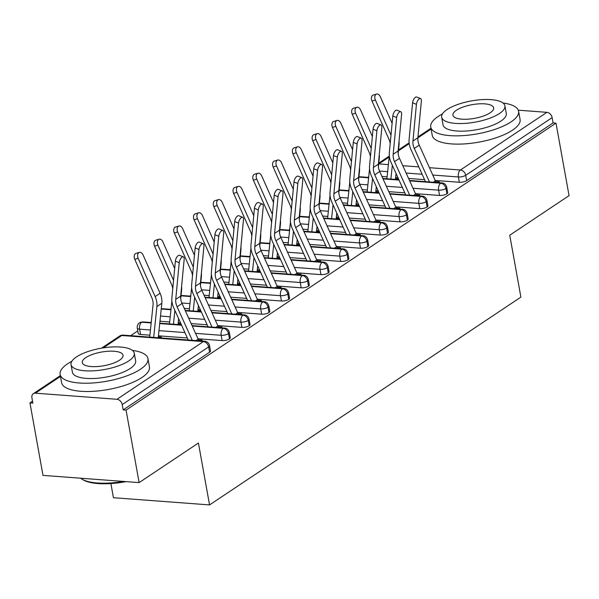 <?xml version="1.0" encoding="UTF-8"?>
<svg xmlns="http://www.w3.org/2000/svg" width="599" height="599" viewBox="0 0 599 599"><rect width="100%" height="100%" fill="white"/><g stroke="black" fill="none" stroke-linecap="round" stroke-linejoin="round"><path stroke-width="0.9" d="M518.277 110.186L546.88 112.335A5.354 3.998 56.3 0 1 552.143 117.629L553.094 122.922L556.007 123.139L569.05 195.633L509.749 235.22L520.89 297.119L209.553 504.92L198.419 443.02L139.118 482.599L42.993 475.389L29.95 402.895L32.863 403.112L31.912 397.818A5.354 3.998 -123.7 0 1 33.304 393.693L60.327 375.655M368.729 176.772L367.861 177.356M348.962 189.965L348.094 190.549M329.195 203.166L328.327 203.742M309.428 216.359L308.56 216.935M289.661 229.552L288.793 230.128M269.894 242.745L269.026 243.321M250.127 255.938L249.259 256.514M230.36 269.131L229.492 269.707M210.593 282.324L209.725 282.9M190.826 295.517L189.958 296.093M171.059 308.71L170.191 309.294M151.292 321.903L150.424 322.487M137.8 330.91L130.649 335.68M32.518 401.18L29.95 402.895M110.89 483.573L113.436 497.709L209.553 504.92M116.947 399.293L203.375 341.61A5.354 3.998 -123.7 0 1 208.639 346.896A5.354 1.797 -10.2 0 0 209.538 345.623L210.496 350.917A5.354 1.797 169.8 0 1 209.59 352.197L208.639 346.896L122.203 404.587A5.354 3.998 -123.7 0 0 116.947 399.293L35.386 393.176A5.354 3.998 -123.7 0 0 33.304 393.693M209.59 352.197L123.162 409.888L126.075 410.105L139.118 482.599M122.203 404.587L123.162 409.888M556.007 123.139L126.075 410.105M198.479 339.88L202.192 340.157L200.994 340.958M160.218 337.896L161.416 337.102L158.338 336.87M381.937 176.458L387.111 176.847M395.654 177.484L397.938 177.656M408.57 178.457L424.571 179.655M435.211 180.456L459.328 182.261L458.377 176.967L432.763 175.043M553.094 122.922L466.658 180.613A5.354 1.797 169.8 0 1 459.328 182.261M409.671 180.891L440.677 183.219A5.354 3.998 56.3 0 1 445.941 188.505A5.354 1.797 -10.2 0 0 446.749 187.3L447.7 192.593A5.354 1.797 169.8 0 1 446.891 193.806A5.354 1.797 169.8 0 1 439.561 195.454L438.61 190.16L412.996 188.236M362.17 189.651L367.344 190.04M375.887 190.684L378.171 190.849M388.803 191.65L404.804 192.848M415.444 193.649L439.561 195.454M435.683 181.557L439.396 181.834L438.206 182.628M398.432 178.757L395.542 178.539M397.429 179.573L398.485 178.861M389.904 194.083L420.91 196.412A5.354 3.998 56.3 0 1 426.174 201.706A5.354 1.797 -10.2 0 0 426.982 200.493L427.933 205.786A5.354 1.797 169.8 0 1 427.124 206.999A5.354 1.797 169.8 0 1 419.794 208.654L418.843 203.353L393.229 201.436M342.403 202.844L347.577 203.233M356.12 203.877L358.404 204.049M369.036 204.843L385.037 206.041M395.677 206.842L419.794 208.654M415.916 194.75L419.629 195.027L418.439 195.821M378.665 191.957L375.775 191.74M377.662 192.766L378.718 192.062M370.137 207.276L401.143 209.605A5.354 3.998 56.3 0 1 406.407 214.899A5.354 1.797 -10.2 0 0 407.215 213.686L408.166 218.979A5.354 1.797 169.8 0 1 407.357 220.192A5.354 1.797 169.8 0 1 400.027 221.847L399.076 216.546L373.462 214.629M322.636 216.037L327.81 216.426M336.353 217.07L338.637 217.242M349.269 218.036L365.27 219.234M375.91 220.035L400.027 221.847M396.149 207.943L399.862 208.22L398.672 209.014M358.898 205.15L356.008 204.933M357.895 205.959L358.951 205.255M350.37 220.469L381.376 222.798A5.354 3.998 56.3 0 1 386.64 228.092A5.354 1.797 -10.2 0 0 387.448 226.879L388.399 232.18A5.354 1.797 169.8 0 1 387.59 233.385A5.354 1.797 169.8 0 1 380.26 235.04L379.309 229.739L353.695 227.822M302.869 229.23L308.043 229.619M316.586 230.263L318.87 230.435M329.502 231.229L345.503 232.434M356.143 233.228L380.26 235.04M376.382 221.136L380.095 221.413L378.905 222.207M339.131 218.343L336.241 218.126M338.121 219.152L339.184 218.448M330.603 233.662L361.609 235.991A5.354 3.998 56.3 0 1 366.873 241.285A5.354 1.797 -10.2 0 0 367.681 240.072L368.632 245.373A5.354 1.797 169.8 0 1 367.823 246.578A5.354 1.797 169.8 0 1 360.493 248.233L359.542 242.932L333.928 241.015M283.102 242.43L288.276 242.812M296.819 243.456L299.103 243.628M309.735 244.422L325.736 245.627M336.376 246.421L360.493 248.233M356.615 234.329L360.328 234.606L359.138 235.407M319.364 231.536L316.474 231.319M318.354 232.345L319.417 231.641M310.836 246.855L341.842 249.184A5.354 3.998 56.3 0 1 347.106 254.478A5.354 1.797 -10.2 0 0 347.914 253.265L348.865 258.566A5.354 1.797 169.8 0 1 348.056 259.771A5.354 1.797 169.8 0 1 340.726 261.426L339.775 256.132L314.161 254.208M263.335 255.623L268.509 256.013M277.052 256.649L279.336 256.821M289.968 257.615L305.969 258.82M316.609 259.614L340.726 261.426M336.848 247.522L340.561 247.799L339.371 248.6M299.597 244.729L296.707 244.512M298.587 245.538L299.65 244.834M291.069 260.056L322.075 262.377A5.354 3.998 56.3 0 1 327.339 267.671A5.354 1.797 -10.2 0 0 328.147 266.458L329.098 271.759A5.354 1.797 169.8 0 1 328.289 272.964A5.354 1.797 169.8 0 1 320.959 274.619L320.008 269.325L294.394 267.401M243.568 268.816L248.742 269.206M257.285 269.842L259.569 270.014M270.201 270.815L286.202 272.013M296.842 272.807L320.959 274.619M317.081 260.715L320.794 260.992L319.604 261.793M279.83 257.922L276.94 257.705M278.82 258.731L279.883 258.027M271.302 273.249L302.308 275.57A5.354 3.998 56.3 0 1 307.572 280.864A5.354 1.797 -10.2 0 0 308.38 279.658L309.331 284.952A5.354 1.797 169.8 0 1 308.522 286.165A5.354 1.797 169.8 0 1 301.192 287.812L300.241 282.518L274.627 280.594M223.801 282.009L228.975 282.399M237.518 283.035L239.802 283.207M250.434 284.008L266.435 285.206M277.075 286.008L301.192 287.812M297.314 273.908L301.027 274.185L299.837 274.986M260.063 271.115L257.173 270.898M259.053 271.924L260.116 271.22M251.535 286.442L282.541 288.763A5.354 3.998 56.3 0 1 287.805 294.057A5.354 1.797 -10.2 0 0 288.613 292.851L289.564 298.145A5.354 1.797 169.8 0 1 288.755 299.358A5.354 1.797 169.8 0 1 281.425 301.005L280.474 295.711L254.86 293.787M204.034 295.202L209.208 295.592M217.751 296.228L220.035 296.4M230.667 297.201L246.668 298.399M257.308 299.201L281.425 301.005M277.547 287.101L281.26 287.385L280.07 288.179M240.296 284.308L237.406 284.091M239.286 285.117L240.349 284.413M231.768 299.635L262.774 301.956A5.354 3.998 56.3 0 1 268.038 307.25A5.354 1.797 -10.2 0 0 268.846 306.044L269.797 311.338A5.354 1.797 169.8 0 1 268.988 312.551A5.354 1.797 169.8 0 1 261.658 314.198L260.707 308.904L235.093 306.98M184.267 308.395L189.441 308.784M197.984 309.421L200.268 309.593M210.9 310.394L226.901 311.592M237.541 312.393L261.658 314.198M257.78 300.294L261.493 300.578L260.303 301.372M220.529 297.501L217.639 297.284M219.519 298.317L220.582 297.606M160.098 319.971L160.33 321.274A5.354 1.797 169.8 0 1 159.963 321.244M212.001 312.828L243.007 315.156A5.354 3.998 56.3 0 1 248.271 320.443A5.354 1.797 -10.2 0 0 249.079 319.237L250.03 324.531A5.354 1.797 169.8 0 1 249.221 325.744A5.354 1.797 169.8 0 1 241.891 327.391L240.94 322.097L215.326 320.173M160.33 321.274L169.674 321.977M178.217 322.621L180.501 322.786M191.133 323.587L207.134 324.785M217.774 325.586L241.891 327.391M238.013 313.494L241.726 313.771L240.536 314.565M200.762 310.694L197.872 310.477M199.752 311.51L200.815 310.799M140.563 334.474A5.354 1.797 169.8 0 1 138.257 333.441L137.306 328.147A5.354 1.797 169.8 0 0 139.612 329.173L140.563 334.474L149.907 335.17M192.234 326.021L223.24 328.349A5.354 3.998 56.3 0 1 228.504 333.643A5.354 1.797 -10.2 0 0 229.312 332.43L230.263 337.724A5.354 1.797 169.8 0 1 229.454 338.937A5.354 1.797 169.8 0 1 222.124 340.591L221.173 335.29L195.559 333.373M158.45 335.814L187.367 337.978M198.007 338.779L222.124 340.591M218.246 326.687L221.959 326.964L220.769 327.758M180.995 323.894L178.105 323.677M179.985 324.703L181.048 323.999M229.312 332.43C228.533 329.66 226.909 328.192 224.438 328.035A5.354 3.077 -85.7 0 0 223.24 328.349A5.354 3.077 -85.7 0 0 221.173 335.29A5.354 1.797 -10.2 0 0 228.504 333.643L229.454 338.937M137.306 328.147A5.354 5.354 0 0 1 139.604 322.741A5.354 3.998 56.3 0 1 139.732 322.659A5.354 3.998 56.3 0 1 141.686 322.232L151.18 322.943M159.723 323.58L181.602 325.227M249.079 319.237C248.3 316.467 246.676 314.999 244.205 314.842A5.354 3.077 -85.7 0 0 243.007 315.156A5.354 3.077 -85.7 0 0 240.94 322.097A5.354 1.797 -10.2 0 0 248.271 320.443L249.221 325.744M161.236 309.024A5.354 3.998 56.3 0 1 161.453 309.039L170.947 309.75M185.368 310.829L201.369 312.027M268.846 306.044C268.067 303.274 266.443 301.806 263.972 301.649A5.354 3.077 -85.7 0 0 262.774 301.956A5.354 3.077 -85.7 0 0 260.707 308.904A5.354 1.797 -10.2 0 0 268.038 307.25L268.988 312.551M181.003 295.831A5.354 3.998 56.3 0 1 181.22 295.839L190.714 296.557M205.135 297.636L221.136 298.834M288.613 292.851C287.834 290.081 286.21 288.613 283.739 288.456A5.354 3.077 -85.7 0 0 282.541 288.763A5.354 3.077 -85.7 0 0 280.474 295.711A5.354 1.797 -10.2 0 0 287.805 294.057L288.755 299.358M200.77 282.638A5.354 3.998 56.3 0 1 200.987 282.646L210.481 283.364M224.902 284.443L240.903 285.641M308.38 279.658C307.601 276.888 305.977 275.42 303.506 275.263A5.354 3.077 -85.7 0 0 302.308 275.57A5.354 3.077 -85.7 0 0 300.241 282.518A5.354 1.797 -10.2 0 0 307.572 280.864L308.522 286.165M220.537 269.445A5.354 3.998 56.3 0 1 220.754 269.453L230.248 270.164M244.669 271.25L260.67 272.448M328.147 266.458C327.368 263.695 325.744 262.227 323.273 262.07A5.354 3.077 -85.7 0 0 322.075 262.377A5.354 3.077 -85.7 0 0 320.008 269.325A5.354 1.797 -10.2 0 0 327.339 267.671L328.289 272.964M240.304 256.252A5.354 3.998 56.3 0 1 240.521 256.26L250.015 256.971M264.436 258.057L280.437 259.255M347.914 253.265C347.135 250.494 345.511 249.034 343.04 248.87A5.354 3.077 -85.7 0 0 341.842 249.184A5.354 3.077 -85.7 0 0 339.775 256.132A5.354 1.797 -10.2 0 0 347.106 254.478L348.056 259.771M260.071 243.059A5.354 3.998 56.3 0 1 260.288 243.067L269.782 243.778M284.203 244.864L300.204 246.062M367.681 240.072C366.902 237.301 365.278 235.841 362.807 235.677A5.354 3.077 -85.7 0 0 361.609 235.991A5.354 3.077 -85.7 0 0 359.542 242.932A5.354 1.797 -10.2 0 0 366.873 241.285L367.823 246.578M279.838 229.866A5.354 3.998 56.3 0 1 280.055 229.874L289.549 230.585M303.97 231.671L319.971 232.869M387.448 226.879C386.669 224.108 385.045 222.648 382.574 222.484A5.354 3.077 -85.7 0 0 381.376 222.798A5.354 3.077 -85.7 0 0 379.309 229.739A5.354 1.797 -10.2 0 0 386.64 228.092L387.59 233.385M299.605 216.673A5.354 3.998 56.3 0 1 299.822 216.681L309.316 217.392M323.737 218.47L339.738 219.676M407.215 213.686C406.436 210.915 404.812 209.455 402.341 209.291A5.354 3.077 -85.7 0 0 401.143 209.605A5.354 3.077 -85.7 0 0 399.076 216.546A5.354 1.797 -10.2 0 0 406.407 214.899L407.357 220.192M319.372 203.473A5.354 3.998 56.3 0 1 319.589 203.488L329.083 204.199M343.504 205.277L359.505 206.483M426.982 200.493C426.203 197.722 424.579 196.255 422.108 196.098A5.354 3.077 -85.7 0 0 420.91 196.412A5.354 3.077 -85.7 0 0 418.843 203.353A5.354 1.797 -10.2 0 0 426.174 201.706L427.124 206.999M339.139 190.28A5.354 3.998 56.3 0 1 339.356 190.295L348.85 191.006M363.271 192.084L379.272 193.29M446.749 187.3C445.97 184.529 444.346 183.062 441.875 182.905A5.354 3.077 -85.7 0 0 440.677 183.219A5.354 3.077 -85.7 0 0 438.61 190.16A5.354 1.797 -10.2 0 0 445.941 188.505L446.891 193.806M358.906 177.087A5.354 3.998 56.3 0 1 359.123 177.102L368.617 177.813M383.038 178.891L399.039 180.089M198.786 340.794A10.707 7.989 -123.7 0 0 198.172 339.139L182.036 303.461A13.208 9.861 56.3 0 1 180.681 296.093L184.17 259.374A4.463 2.007 111.9 0 0 183.361 256.881A4.463 2.007 111.9 0 0 180.846 258.394A4.463 2.007 111.9 0 0 179.228 262.669L175.38 261.127A4.463 2.007 -68.1 0 1 177.005 256.851A4.463 2.007 -68.1 0 1 179.513 255.331L183.361 256.881M192.257 340.299L177.094 306.755A13.208 9.861 56.3 0 1 175.739 299.388L179.228 262.669M175.38 261.127L171.891 297.845A17.85 13.32 -123.7 0 0 173.717 307.796L188.281 340M149.705 337.11L153.052 304.951A13.208 9.861 -123.7 0 0 151.757 297.591L134.775 259.337A4.463 2.898 -106.5 0 1 135.98 253.407L139.365 252.404A4.463 2.898 73.5 0 0 138.167 258.334L155.141 296.587A17.85 13.32 56.3 0 1 156.893 306.538L153.681 337.409M158.256 337.754A6.072 4.53 -123.7 0 1 158.278 337.447L161.835 303.236A17.85 13.32 56.3 0 0 160.083 293.285L143.109 255.032A4.463 2.898 73.5 0 0 139.365 252.404M218.553 327.593A10.707 7.989 -123.7 0 0 217.939 325.946L201.803 290.268A13.208 9.861 56.3 0 1 200.448 282.9L203.937 246.174A4.463 2.007 111.9 0 0 203.128 243.688A4.463 2.007 111.9 0 0 200.613 245.201A4.463 2.007 111.9 0 0 198.995 249.476L195.147 247.926A4.463 2.007 -68.1 0 1 196.772 243.658A4.463 2.007 -68.1 0 1 199.28 242.138L203.128 243.688M212.024 327.106L196.861 293.562A13.208 9.861 56.3 0 1 195.506 286.195L198.995 249.476M195.147 247.926L191.658 284.652A17.85 13.32 -123.7 0 0 193.484 294.603L208.048 326.807M238.32 314.4A10.707 7.989 -123.7 0 0 237.706 312.753L221.57 277.067A13.208 9.861 56.3 0 1 220.215 269.707L223.704 232.981A4.463 2.007 111.9 0 0 222.895 230.495A4.463 2.007 111.9 0 0 220.38 232.008A4.463 2.007 111.9 0 0 218.762 236.283L214.914 234.733A4.463 2.007 -68.1 0 1 216.538 230.465A4.463 2.007 -68.1 0 1 219.047 228.945L222.895 230.495M231.791 313.913L216.628 280.369A13.208 9.861 56.3 0 1 215.273 273.002L218.762 236.283M214.914 234.733L211.425 271.452A17.85 13.32 -123.7 0 0 213.259 281.41L227.815 313.614M258.087 301.207A10.707 7.989 -123.7 0 0 257.473 299.56L241.337 263.874A13.208 9.861 56.3 0 1 239.982 256.507L243.471 219.788A4.463 2.007 111.9 0 0 242.662 217.295A4.463 2.007 111.9 0 0 240.147 218.815A4.463 2.007 111.9 0 0 238.529 223.09L234.681 221.54A4.463 2.007 -68.1 0 1 236.306 217.265A4.463 2.007 -68.1 0 1 238.814 215.752L242.662 217.295M251.558 300.72L236.395 267.176A13.208 9.861 56.3 0 1 235.04 259.809L238.529 223.09M234.681 221.54L231.192 258.259A17.85 13.32 -123.7 0 0 233.026 268.217L247.582 300.421M277.854 288.014A10.707 7.989 -123.7 0 0 277.24 286.367L261.104 250.682A13.208 9.861 56.3 0 1 259.749 243.314L263.238 206.595A4.463 2.007 111.9 0 0 262.429 204.102A4.463 2.007 111.9 0 0 259.914 205.622A4.463 2.007 111.9 0 0 258.296 209.897L254.448 208.347A4.463 2.007 -68.1 0 1 256.072 204.072A4.463 2.007 -68.1 0 1 258.581 202.559L262.429 204.102M271.325 287.52L256.162 253.983A13.208 9.861 56.3 0 1 254.807 246.616L258.296 209.897M254.448 208.347L250.959 245.066A17.85 13.32 -123.7 0 0 252.793 255.024L267.349 287.228M172.759 288.688A13.208 9.861 -123.7 0 0 171.524 284.398L154.542 246.144A4.463 2.898 -106.5 0 1 155.747 240.214L159.132 239.211A4.463 2.898 73.5 0 0 157.934 245.141L173.553 280.332M174.683 268.449L162.876 241.839A4.463 2.898 73.5 0 0 159.132 239.211M169.472 323.909L171.876 300.833M181.594 286.472A17.85 13.32 56.3 0 1 181.602 290.043L180.703 298.691M174.886 310.379L173.448 324.209M178.629 318.646L178.045 324.254A6.072 4.53 -123.7 0 0 178.023 324.553M192.526 275.495A13.208 9.861 -123.7 0 0 191.291 271.205L174.309 232.951A4.463 2.898 -106.5 0 1 175.514 227.021L178.899 226.018A4.463 2.898 73.5 0 0 177.701 231.948L193.32 267.139M194.45 255.256L182.643 228.646A4.463 2.898 73.5 0 0 178.899 226.018M189.239 310.716L191.643 287.64M201.361 273.279A17.85 13.32 56.3 0 1 201.369 276.85L200.47 285.498M194.66 297.186L193.215 311.016M198.396 305.453L197.812 311.061A6.072 4.53 -123.7 0 0 197.79 311.36M212.293 262.302A13.208 9.861 -123.7 0 0 211.058 258.012L194.076 219.758A4.463 2.898 -106.5 0 1 195.281 213.828L198.666 212.825A4.463 2.898 73.5 0 0 197.468 218.747L213.087 253.946M214.217 242.056L202.41 215.453A4.463 2.898 73.5 0 0 198.666 212.825M209.006 297.523L211.41 274.447M221.128 260.086A17.85 13.32 56.3 0 1 221.136 263.657L220.237 272.305M214.427 283.993L212.982 297.823M218.163 292.26L217.579 297.86A6.072 4.53 -123.7 0 0 217.557 298.167M232.06 249.109A13.208 9.861 -123.7 0 0 230.825 244.819L213.843 206.558A4.463 2.898 -106.5 0 1 215.048 200.635L218.433 199.632A4.463 2.898 73.5 0 0 217.235 205.554L232.854 240.753M233.984 228.863L222.177 202.26A4.463 2.898 73.5 0 0 218.433 199.632M228.773 284.33L231.177 261.254M240.895 246.893A17.85 13.32 56.3 0 1 240.903 250.464L240.004 259.112M234.194 270.8L232.749 284.63M237.93 279.067L237.346 284.667A6.072 4.53 -123.7 0 0 237.324 284.974M126.06 481.618A43.555 14.608 169.8 0 1 83.059 479.806L81.913 479.118A44.626 14.968 -10.2 0 0 123.476 481.424M80.61 478.212A44.626 14.968 -10.2 0 0 81.913 479.118M71.828 361.294A44.626 14.968 -10.2 0 0 67.62 363.788A44.626 14.968 -10.2 0 0 60.11 374.42A44.626 14.968 -10.2 0 0 92.381 383.008A44.626 14.968 -10.2 0 0 140.436 369.246A44.626 14.968 -10.2 0 0 147.953 358.614A44.626 14.968 -10.2 0 0 132.394 350.4M60.11 374.42L61.592 382.694A44.626 14.968 -10.2 0 0 93.863 391.282A44.626 14.968 -10.2 0 0 141.926 377.52A44.626 14.968 -10.2 0 0 149.443 366.887L147.953 358.614M134.281 353.215L135.651 360.823A32.129 10.775 169.8 0 1 130.245 368.482A32.129 10.775 169.8 0 1 95.638 378.388A32.129 10.775 169.8 0 1 72.404 372.204L71.034 364.589A32.129 10.775 -10.2 0 0 94.268 370.774A32.129 10.775 -10.2 0 0 128.875 360.868A32.129 10.775 -10.2 0 0 134.281 353.215A32.129 10.775 -10.2 0 0 111.047 347.031A32.129 10.775 -10.2 0 0 76.44 356.937A32.129 10.775 -10.2 0 0 71.034 364.589M119.553 360.171A20.71 6.948 -10.2 0 0 123.042 355.237A20.71 6.948 -10.2 0 0 108.067 351.254A20.71 6.948 -10.2 0 0 85.762 357.633A20.71 6.948 -10.2 0 0 82.28 362.567A20.71 6.948 -10.2 0 0 97.255 366.558A20.71 6.948 -10.2 0 0 119.553 360.171M442.459 113.915A44.626 14.968 -10.2 0 0 438.251 116.401A44.626 14.968 -10.2 0 0 430.741 127.033A44.626 14.968 -10.2 0 0 463.012 135.629A44.626 14.968 -10.2 0 0 511.074 121.867A44.626 14.968 -10.2 0 0 518.584 111.234A44.626 14.968 -10.2 0 0 503.025 103.013M430.741 127.033L432.231 135.314A44.626 14.968 -10.2 0 0 464.502 143.902A44.626 14.968 -10.2 0 0 512.557 130.14A44.626 14.968 -10.2 0 0 520.074 119.508L518.584 111.234M504.912 105.828L506.282 113.443A32.129 10.775 169.8 0 1 500.876 121.103A32.129 10.775 169.8 0 1 466.269 131.009A32.129 10.775 169.8 0 1 443.035 124.824L441.665 117.209A32.129 10.775 -10.2 0 0 464.899 123.394A32.129 10.775 -10.2 0 0 499.506 113.488A32.129 10.775 -10.2 0 0 504.912 105.828A32.129 10.775 -10.2 0 0 481.678 99.644A32.129 10.775 -10.2 0 0 447.079 109.557A32.129 10.775 -10.2 0 0 441.665 117.209M490.184 112.784A20.71 6.948 -10.2 0 0 493.673 107.85A20.71 6.948 -10.2 0 0 478.698 103.867A20.71 6.948 -10.2 0 0 456.393 110.253A20.71 6.948 -10.2 0 0 452.911 115.188A20.71 6.948 -10.2 0 0 467.886 119.171A20.71 6.948 -10.2 0 0 490.184 112.784M297.621 274.821A10.707 7.989 -123.7 0 0 297.007 273.174L280.871 237.489A13.208 9.861 56.3 0 1 279.516 230.121L283.005 193.402A4.463 2.007 111.9 0 0 282.196 190.909A4.463 2.007 111.9 0 0 279.681 192.429A4.463 2.007 111.9 0 0 278.063 196.704L274.215 195.154A4.463 2.007 -68.1 0 1 275.839 190.879A4.463 2.007 -68.1 0 1 278.348 189.366L282.196 190.909M291.092 274.327L275.929 240.791A13.208 9.861 56.3 0 1 274.574 233.423L278.063 196.704M274.215 195.154L270.726 231.873A17.85 13.32 -123.7 0 0 272.56 241.831L287.116 274.028M251.827 235.916A13.208 9.861 -123.7 0 0 250.592 231.626L233.61 193.365A4.463 2.898 -106.5 0 1 234.815 187.442L238.2 186.439A4.463 2.898 73.5 0 0 237.002 192.361L252.621 227.56M253.751 215.67L241.944 189.067A4.463 2.898 73.5 0 0 238.2 186.439M248.54 271.137L250.944 248.061M260.662 233.692A17.85 13.32 56.3 0 1 260.67 237.271L259.771 245.919M253.961 257.607L252.516 271.437M257.697 265.874L257.113 271.474A6.072 4.53 -123.7 0 0 257.091 271.781M317.388 261.628A10.707 7.989 -123.7 0 0 316.774 259.981L300.638 224.296A13.208 9.861 56.3 0 1 299.283 216.928L302.772 180.209A4.463 2.007 111.9 0 0 301.963 177.716A4.463 2.007 111.9 0 0 299.448 179.236A4.463 2.007 111.9 0 0 297.83 183.504L293.982 181.961A4.463 2.007 -68.1 0 1 295.607 177.686A4.463 2.007 -68.1 0 1 298.115 176.173L301.963 177.716M310.859 261.134L295.696 227.598A13.208 9.861 56.3 0 1 294.341 220.23L297.83 183.504M293.982 181.961L290.493 218.68A17.85 13.32 -123.7 0 0 292.327 228.638L306.883 260.835M337.155 248.435A10.707 7.989 -123.7 0 0 336.541 246.788L320.405 211.103A13.208 9.861 56.3 0 1 319.05 203.735L322.539 167.016A4.463 2.007 111.9 0 0 321.73 164.523A4.463 2.007 111.9 0 0 319.215 166.043A4.463 2.007 111.9 0 0 317.597 170.311L313.749 168.768A4.463 2.007 -68.1 0 1 315.373 164.493A4.463 2.007 -68.1 0 1 317.882 162.98L321.73 164.523M330.626 247.941L315.463 214.397A13.208 9.861 56.3 0 1 314.108 207.037L317.597 170.311M313.749 168.768L310.26 205.487A17.85 13.32 -123.7 0 0 312.094 215.445L326.65 247.642M356.922 235.235A10.707 7.989 -123.7 0 0 356.308 233.595L340.172 197.91A13.208 9.861 56.3 0 1 338.817 190.542L342.306 153.823A4.463 2.007 111.9 0 0 341.497 151.33A4.463 2.007 111.9 0 0 338.982 152.842A4.463 2.007 111.9 0 0 337.364 157.118L333.516 155.575A4.463 2.007 -68.1 0 1 335.141 151.3A4.463 2.007 -68.1 0 1 337.649 149.78L341.497 151.33M350.393 234.748L335.23 201.204A13.208 9.861 56.3 0 1 333.875 193.836L337.364 157.118M333.516 155.575L330.027 192.294A17.85 13.32 -123.7 0 0 331.861 202.252L346.417 234.449M271.594 222.723A13.208 9.861 -123.7 0 0 270.359 218.425L253.377 180.172A4.463 2.898 -106.5 0 1 254.582 174.242L257.967 173.238A4.463 2.898 73.5 0 0 256.769 179.168L272.388 214.367M273.518 202.477L261.711 175.874A4.463 2.898 73.5 0 0 257.967 173.238M268.307 257.944L270.711 234.868M280.429 220.499A17.85 13.32 56.3 0 1 280.437 224.078L279.538 232.726M273.728 244.414L272.283 258.244M277.464 252.681L276.88 258.281A6.072 4.53 -123.7 0 0 276.858 258.588M291.361 209.53A13.208 9.861 -123.7 0 0 290.126 205.232L273.151 166.979A4.463 2.898 -106.5 0 1 274.349 161.049L277.741 160.045A4.463 2.898 73.5 0 0 276.536 165.975L292.155 201.174M293.285 189.284L281.478 162.681A4.463 2.898 73.5 0 0 277.741 160.045M288.074 244.751L290.478 221.675M300.196 207.306A17.85 13.32 56.3 0 1 300.204 210.885L299.305 219.534M293.495 231.221L292.05 245.051M297.231 239.488L296.647 245.088A6.072 4.53 -123.7 0 0 296.625 245.388M311.128 196.33A13.208 9.861 -123.7 0 0 309.893 192.039L292.918 153.786A4.463 2.898 -106.5 0 1 294.116 147.856L297.508 146.852A4.463 2.898 73.5 0 0 296.303 152.782L311.922 187.981M313.052 176.091L301.245 149.48A4.463 2.898 73.5 0 0 297.508 146.852M307.841 231.558L310.245 208.482M319.963 194.113A17.85 13.32 56.3 0 1 319.971 197.685L319.072 206.341M313.262 218.029L311.817 231.858M316.998 226.295L316.414 231.895A6.072 4.53 -123.7 0 0 316.392 232.195M376.689 222.042A10.707 7.989 -123.7 0 0 376.075 220.402L359.939 184.717A13.208 9.861 56.3 0 1 358.584 177.349L362.073 140.63A4.463 2.007 111.9 0 0 361.264 138.137A4.463 2.007 111.9 0 0 358.749 139.649A4.463 2.007 111.9 0 0 357.131 143.925L353.283 142.382A4.463 2.007 -68.1 0 1 354.908 138.107A4.463 2.007 -68.1 0 1 357.416 136.587L361.264 138.137M370.16 221.555L354.997 188.011A13.208 9.861 56.3 0 1 353.642 180.643L357.131 143.925M353.283 142.382L349.794 179.101A17.85 13.32 -123.7 0 0 351.628 189.052L366.184 221.256M330.895 183.137A13.208 9.861 -123.7 0 0 329.66 178.846L312.685 140.593A4.463 2.898 -106.5 0 1 313.883 134.663L317.275 133.659A4.463 2.898 73.5 0 0 316.07 139.589L331.689 174.788M332.819 162.898L321.012 136.287A4.463 2.898 73.5 0 0 317.275 133.659M327.608 218.365L330.012 195.289M339.73 180.92A17.85 13.32 56.3 0 1 339.738 184.492L338.839 193.148M333.029 204.836L331.584 218.657M336.765 213.102L336.181 218.702A6.072 4.53 -123.7 0 0 336.159 219.002M396.456 208.849A10.707 7.989 -123.7 0 0 395.842 207.202L379.706 171.524A13.208 9.861 56.3 0 1 378.351 164.156L381.84 127.437A4.463 2.007 111.9 0 0 381.031 124.944A4.463 2.007 111.9 0 0 378.516 126.456A4.463 2.007 111.9 0 0 376.898 130.732L373.05 129.189A4.463 2.007 -68.1 0 1 374.675 124.914A4.463 2.007 -68.1 0 1 377.183 123.394L381.031 124.944M389.927 208.362L374.764 174.818A13.208 9.861 56.3 0 1 373.409 167.45L376.898 130.732M373.05 129.189L369.561 165.908A17.85 13.32 -123.7 0 0 371.395 175.859L385.951 208.063M350.662 169.944A13.208 9.861 -123.7 0 0 349.427 165.653L332.452 127.4A4.463 2.898 -106.5 0 1 333.65 121.47L337.042 120.466A4.463 2.898 73.5 0 0 335.837 126.396L351.456 161.588M352.586 149.705L340.779 123.095A4.463 2.898 73.5 0 0 337.042 120.466M347.375 205.172L349.779 182.089M359.497 167.727A17.85 13.32 56.3 0 1 359.505 171.299L358.606 179.947M352.796 191.635L351.351 205.464M356.532 199.909L355.948 205.509A6.072 4.53 -123.7 0 0 355.926 205.809M416.223 195.656A10.707 7.989 -123.7 0 0 415.609 194.009L399.473 158.331A13.208 9.861 56.3 0 1 398.118 150.963L401.607 114.237A4.463 2.007 111.9 0 0 400.798 111.751A4.463 2.007 111.9 0 0 398.283 113.263A4.463 2.007 111.9 0 0 396.665 117.539L392.817 115.989A4.463 2.007 -68.1 0 1 394.441 111.721A4.463 2.007 -68.1 0 1 396.95 110.201L400.798 111.751M409.694 195.169L394.531 161.625A13.208 9.861 56.3 0 1 393.176 154.257L396.665 117.539M392.817 115.989L389.328 152.715A17.85 13.32 -123.7 0 0 391.162 162.666L405.718 194.87M370.429 156.751A13.208 9.861 -123.7 0 0 369.194 152.46L352.219 114.207A4.463 2.898 -106.5 0 1 353.417 108.277L356.809 107.273A4.463 2.898 73.5 0 0 355.604 113.204L371.223 148.395M372.353 136.512L360.546 109.902A4.463 2.898 73.5 0 0 356.809 107.273M367.142 191.972L369.546 168.896M379.264 154.535A17.85 13.32 56.3 0 1 379.272 158.106L378.373 166.754M372.563 178.442L371.118 192.272M376.299 186.708L375.715 192.316A6.072 4.53 -123.7 0 0 375.693 192.616M435.99 182.463A10.707 7.989 -123.7 0 0 435.376 180.816L419.24 145.13A13.208 9.861 56.3 0 1 417.885 137.763L421.374 101.044A4.463 2.007 111.9 0 0 420.565 98.558A4.463 2.007 111.9 0 0 418.05 100.07A4.463 2.007 111.9 0 0 416.432 104.346L412.584 102.796A4.463 2.007 -68.1 0 1 414.209 98.528A4.463 2.007 -68.1 0 1 416.717 97.008L420.565 98.558M429.461 181.976L414.298 148.432A13.208 9.861 56.3 0 1 412.943 141.065L416.432 104.346M412.584 102.796L409.095 139.515A17.85 13.32 -123.7 0 0 410.929 149.473L425.485 181.677M390.196 143.558A13.208 9.861 -123.7 0 0 388.961 139.268L371.986 101.014A4.463 2.898 -106.5 0 1 373.184 95.084L376.576 94.08A4.463 2.898 73.5 0 0 375.371 100.011L390.99 135.202M392.12 123.319L380.313 96.709A4.463 2.898 73.5 0 0 376.576 94.08M386.909 178.779L389.313 155.703M399.031 141.342A17.85 13.32 56.3 0 1 399.039 144.913L398.14 153.561M392.33 165.249L390.885 179.079M396.066 173.515L395.482 179.123A6.072 4.53 -123.7 0 0 395.46 179.423M209.538 345.623A5.354 5.354 0 0 0 204.671 341.228A5.354 3.077 -85.7 0 0 203.375 341.61L121.814 335.492L103.253 347.877M60.469 376.434L35.386 393.176M204.671 341.228L123.109 335.118A5.354 3.077 -85.7 0 0 121.814 335.492A5.354 3.998 -123.7 0 0 119.74 336.002L101.516 348.161M431.1 129.055L417.87 137.882M409.207 143.663L398.425 150.866M389.178 157.035L378.89 163.901L388.384 164.62M402.805 165.698L418.806 166.896M429.438 167.698L460.444 170.019L546.88 112.335M552.143 117.629L465.708 175.312L466.658 180.613M460.444 170.019A5.354 3.998 56.3 0 1 465.708 175.312A5.354 1.797 -10.2 0 1 458.377 176.967A5.354 3.077 -85.7 0 1 460.444 170.019M184.926 332.572L158.99 330.626M150.446 329.989L139.612 329.173A5.354 3.077 -85.7 0 1 141.686 322.232A5.354 3.077 -85.7 0 1 142.876 321.918L151.225 322.547M204.693 319.379L188.692 318.181M170.213 316.796L160.502 316.062M224.46 306.186L208.459 304.988M189.98 303.603L181.826 302.989M244.227 292.993L228.226 291.788M209.747 290.403L201.593 289.796M263.994 279.8L247.993 278.595M229.514 277.21L221.36 276.603M283.761 266.607L267.76 265.402M249.281 264.017L241.127 263.41M303.528 253.407L287.527 252.209M269.048 250.824L260.894 250.21M323.295 240.214L307.294 239.016M288.815 237.631L280.661 237.017M343.062 227.021L327.061 225.823M308.582 224.438L300.428 223.824M362.829 213.828L346.828 212.63M328.349 211.245L320.195 210.631M382.596 200.635L366.595 199.437M348.116 198.052L339.962 197.438M402.363 187.442L386.362 186.244M367.883 184.859L359.729 184.245M422.13 174.249L406.129 173.051M387.65 171.666L379.496 171.052M161.213 309.211A5.354 3.077 -85.7 0 1 161.453 309.039A5.354 3.077 -85.7 0 1 162.643 308.725L170.992 309.354M180.98 296.018A5.354 3.077 -85.7 0 1 181.22 295.839A5.354 3.077 -85.7 0 1 182.41 295.532L190.759 296.153M200.747 282.825A5.354 3.077 -85.7 0 1 200.987 282.646A5.354 3.077 -85.7 0 1 202.177 282.339L210.526 282.96M220.514 269.632A5.354 3.077 -85.7 0 1 220.754 269.453A5.354 3.077 -85.7 0 1 221.944 269.146L230.293 269.767M240.281 256.432A5.354 3.077 -85.7 0 1 240.521 256.26A5.354 3.077 -85.7 0 1 241.711 255.953L250.06 256.574M260.048 243.239A5.354 3.077 -85.7 0 1 260.288 243.067A5.354 3.077 -85.7 0 1 261.478 242.752L269.827 243.381M279.815 230.046A5.354 3.077 -85.7 0 1 280.055 229.874A5.354 3.077 -85.7 0 1 281.245 229.559L289.594 230.188M299.582 216.853A5.354 3.077 -85.7 0 1 299.822 216.681A5.354 3.077 -85.7 0 1 301.012 216.366L309.361 216.995M319.349 203.66A5.354 3.077 -85.7 0 1 319.589 203.488A5.354 3.077 -85.7 0 1 320.779 203.173L329.128 203.802M339.116 190.467A5.354 3.077 -85.7 0 1 339.356 190.295A5.354 3.077 -85.7 0 1 340.546 189.98L348.895 190.609M358.883 177.274A5.354 3.077 -85.7 0 1 359.123 177.102A5.354 3.077 -85.7 0 1 360.313 176.787L368.662 177.416M196.008 340.584L198.172 339.139M177.094 306.755L182.036 303.461M175.739 299.388L180.681 296.093M138.167 258.334L134.775 259.337M160.083 293.285L155.141 296.587M161.835 303.236L156.893 306.538M158.278 337.447L157.866 337.724M215.782 327.383L217.939 325.946M196.861 293.562L201.803 290.268M195.506 286.195L200.448 282.9M235.549 314.19L237.706 312.753M216.628 280.369L221.57 277.067M215.273 273.002L220.215 269.707M255.316 300.998L257.473 299.56M236.395 267.176L241.337 263.874M235.04 259.809L239.982 256.507M275.083 287.805L277.24 286.367M256.162 253.983L261.104 250.682M254.807 246.616L259.749 243.314M157.934 245.141L154.542 246.144M181.602 290.043L181.227 290.298M178.045 324.254L177.633 324.523M177.701 231.948L174.309 232.951M201.369 276.85L200.994 277.105M197.812 311.061L197.4 311.33M197.468 218.747L194.076 219.758M221.136 263.657L220.761 263.904M217.579 297.86L217.167 298.137M217.235 205.554L213.843 206.558M240.903 250.464L240.528 250.711M237.346 284.667L236.934 284.944M294.85 274.612L297.007 273.174M275.929 240.791L280.871 237.489M274.574 233.423L279.516 230.121M237.002 192.361L233.61 193.365M260.67 237.271L260.295 237.518M257.113 271.474L256.701 271.751M314.617 261.419L316.774 259.981M295.696 227.598L300.638 224.296M294.341 220.23L299.283 216.928M334.384 248.226L336.541 246.788M315.463 214.397L320.405 211.103M314.108 207.037L319.05 203.735M354.151 235.033L356.308 233.595M335.23 201.204L340.172 197.91M333.875 193.836L338.817 190.542M256.769 179.168L253.377 180.172M280.437 224.078L280.062 224.326M276.88 258.281L276.468 258.558M276.536 165.975L273.151 166.979M300.204 210.885L299.829 211.133M296.647 245.088L296.235 245.365M296.303 152.782L292.918 153.786M319.971 197.685L319.596 197.94M316.414 231.895L316.002 232.172M373.918 221.84L376.075 220.402M354.997 188.011L359.939 184.717M353.642 180.643L358.584 177.349M316.07 139.589L312.685 140.593M339.738 184.492L339.363 184.747M336.181 218.702L335.769 218.972M393.685 208.639L395.842 207.202M374.764 174.818L379.706 171.524M373.409 167.45L378.351 164.156M335.837 126.396L332.452 127.4M359.505 171.299L359.13 171.554M355.948 205.509L355.536 205.779M413.452 195.446L415.609 194.009M394.531 161.625L399.473 158.331M393.176 154.257L398.118 150.963M355.604 113.204L352.219 114.207M379.272 158.106L378.897 158.361M375.715 192.316L375.303 192.586M433.219 182.253L435.376 180.816M414.298 148.432L419.24 145.13M412.943 141.065L417.885 137.763M375.371 100.011L371.986 101.014M399.039 144.913L398.664 145.168M395.482 179.123L395.07 179.393M378.755 163.115L389.275 156.099M398.522 149.922L409.11 142.854M417.96 136.946L430.958 128.268M123.109 335.118A5.354 5.354 0 0 0 119.74 336.002M159.761 323.183L181.415 324.808M192.047 325.609L224.438 328.035M142.876 321.918L139.732 322.659M185.181 310.417L201.182 311.615M211.814 312.408L244.205 314.842M162.643 308.725L161.258 308.799M204.948 297.224L220.949 298.422M231.581 299.215L263.972 301.649M182.41 295.532L181.025 295.607M224.715 284.023L240.716 285.229M251.348 286.023L283.739 288.456M202.177 282.339L200.792 282.414M244.482 270.83L260.483 272.036M271.115 272.83L303.506 275.263M221.944 269.146L220.559 269.221M264.249 257.637L280.25 258.843M290.882 259.637L323.273 262.07M241.711 255.953L240.326 256.028M284.016 244.444L300.017 245.642M310.649 246.444L343.04 248.87M261.478 242.752L260.093 242.835M303.783 231.251L319.784 232.449M330.416 233.251L362.807 235.677M281.245 229.559L279.86 229.642M323.55 218.058L339.551 219.256M350.183 220.058L382.574 222.484M301.012 216.366L299.627 216.441M343.317 204.865L359.318 206.063M369.95 206.865L402.341 209.291M320.779 203.173L319.394 203.248M363.084 191.673L379.085 192.871M389.717 193.672L422.108 196.098M340.546 189.98L339.161 190.055M382.851 178.48L398.852 179.678M409.484 180.471L441.875 182.905M360.313 176.787L358.928 176.862"/></g></svg>
